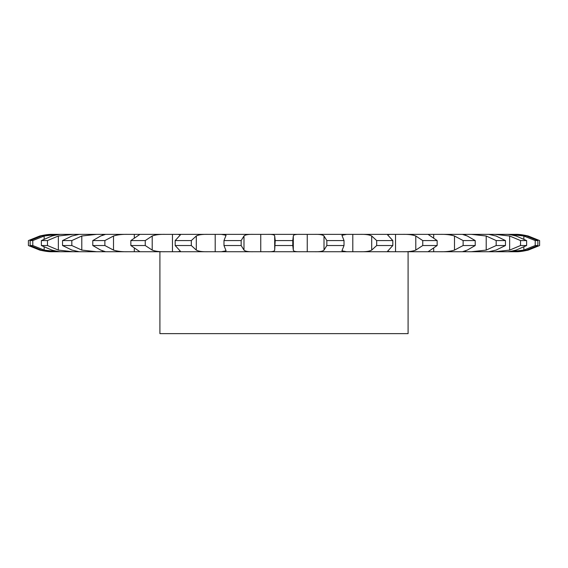 <?xml version="1.0" encoding="UTF-8"?>
<svg xmlns="http://www.w3.org/2000/svg" width="568" height="568" viewBox="0 0 568 568"><rect width="100%" height="100%" fill="white"/><g stroke="black" fill="none" stroke-linecap="round" stroke-linejoin="round"><path stroke-width="0.85" d="M39.767 236.004C45.184 234.761 49.416 234.215 52.448 234.364L267.556 234.364C272.214 234.215 274.6 234.761 274.692 236.004L274.692 250.097C274.6 251.34 272.214 251.88 267.556 251.738L52.448 251.738C49.416 251.88 45.184 251.34 39.767 250.097L28.4 245.532L28.4 240.569L39.767 236.004L39.767 236.444M528.233 249.65L528.233 250.097L539.6 245.532L539.6 240.569L528.233 236.004C522.816 234.761 518.584 234.215 515.552 234.364L267.556 234.364M102.261 234.364L102.261 235.443L102.261 234.364M134.297 234.364L134.304 237.502L134.297 234.364M172.466 234.364L172.466 251.738L172.466 234.364M215.201 234.364L215.201 251.738L215.201 234.364M260.748 234.364L260.748 251.738L260.748 234.364M514.842 234.364C517.37 234.215 521.317 234.761 526.671 236.004L537.868 240.569L537.868 245.532L526.671 250.097C521.317 251.34 517.37 251.88 514.842 251.738L515.552 251.738C518.584 251.88 522.816 251.34 528.233 250.097M514.842 251.738L267.556 251.738M274.692 236.004L275.224 240.569L274.692 250.097M300.444 234.364C295.786 234.215 293.4 234.761 293.308 236.004L292.776 240.569L275.224 240.569M253.605 234.364C248.379 234.215 245.17 234.761 243.984 236.004L241.166 240.569L241.166 245.532L243.984 250.097C245.17 251.34 248.379 251.88 253.605 251.738M221.385 234.364L226.071 235.287L223.977 240.569L223.977 245.532L226.071 250.807L221.385 251.738M241.166 240.569L223.977 240.569M307.252 234.364L307.252 251.738L307.252 234.364M293.308 236.004L293.308 250.097C293.4 251.34 295.786 251.88 300.444 251.738M314.395 234.364C319.621 234.215 322.83 234.761 324.016 236.004L326.834 240.569L326.834 245.532L324.016 250.097C322.83 251.34 319.621 251.88 314.395 251.738M208.009 234.364C202.435 234.215 198.53 234.761 196.301 236.004L191.317 240.569L191.317 245.532L196.301 250.097C198.53 251.34 202.435 251.88 208.009 251.738M346.615 234.364L341.929 235.287L344.023 240.569L326.834 240.569M177.784 234.364L180.454 234.804L175.185 240.569L175.185 245.532L180.454 251.297L177.784 251.738M191.317 240.569L175.185 240.569M352.799 234.364L352.799 251.738L352.799 234.364M344.023 240.569L344.023 245.532L341.929 250.807L346.615 251.738M359.991 234.364C365.565 234.215 369.47 234.761 371.699 236.004L376.683 240.569L376.683 245.532L371.699 250.097C369.47 251.34 365.565 251.88 359.991 251.738M165.522 234.364C159.828 234.215 155.391 234.761 152.203 236.004L145.252 240.569L145.252 245.532L152.203 250.097C155.391 251.34 159.828 251.88 165.522 251.738M390.216 234.364L387.546 234.804L392.815 240.569L376.683 240.569M138.528 234.364L139.707 234.52L130.846 240.569L130.846 245.532L139.707 251.581L138.528 251.738M145.252 240.569L130.846 240.569M395.534 234.364L395.534 251.738L395.534 234.364M392.815 240.569L392.815 245.532L387.546 251.297L390.216 251.738M134.304 248.592L134.304 251.738L134.297 248.592M402.478 234.364C408.172 234.215 412.609 234.761 415.797 236.004L422.748 240.569L422.748 245.532L415.797 250.097C412.609 251.34 408.172 251.88 402.478 251.738M127.885 234.364C122.305 234.215 117.512 234.761 113.508 236.004L104.874 240.569L104.874 245.532L113.508 250.097C117.512 251.34 122.305 251.88 127.885 251.738M429.472 234.364L428.293 234.52L437.154 240.569L422.748 240.569M104.874 240.569L92.783 240.569L100.685 236.004L105.506 234.392M433.696 234.364L433.696 237.502L433.704 234.364M433.696 248.592L433.696 251.738L433.704 248.592M437.154 240.569L437.154 245.532L428.293 251.581L429.472 251.738M104.874 245.532L92.783 245.532L100.685 250.097L105.506 251.709M102.261 250.651L102.261 251.738L102.261 250.651M440.115 234.364C445.695 234.215 450.488 234.761 454.492 236.004L463.126 240.569L463.126 245.532L454.492 250.097C450.488 251.34 445.695 251.88 440.115 251.738M96.645 234.364L81.792 236.004L71.831 240.569L71.831 245.532L81.792 250.097L96.645 251.738M462.494 234.392L467.315 236.004L475.217 240.569L463.126 240.569M79.25 234.364L71.944 236.004L62.544 240.569L62.544 245.532L71.944 250.097L79.25 251.738M71.831 240.569L62.544 240.569M465.739 234.364L465.739 235.443L465.739 234.364M465.739 250.651L465.739 251.738L465.739 250.651M475.217 240.569L475.217 245.532L467.315 250.097L462.494 251.709M471.355 234.364L486.208 236.004L496.169 240.569L496.169 245.532L486.208 250.097L471.355 251.738M73.073 234.364L58.348 236.004L47.471 240.569L47.471 245.532L58.348 250.097L73.073 251.738M488.75 234.364L496.056 236.004L505.456 240.569L496.169 240.569M61.649 234.364C60.201 234.215 56.949 234.761 51.887 236.004L41.372 240.569L41.372 245.532L51.887 250.097C56.949 251.34 60.201 251.88 61.649 251.738M47.471 240.569L41.372 240.569M505.456 240.569L505.456 245.532L496.056 250.097L488.75 251.738M494.927 234.364L509.652 236.004L520.529 240.569L520.529 245.532L509.652 250.097L494.927 251.738M58.135 234.364L44.148 236.004L32.795 240.569L32.795 245.532L44.148 250.097L58.135 251.738M506.351 234.364C507.799 234.215 511.051 234.761 516.113 236.004L526.628 240.569L520.529 240.569M53.158 234.364C50.63 234.215 46.682 234.761 41.329 236.004L30.132 240.569L30.132 245.532L41.329 250.097C46.682 251.34 50.63 251.88 53.158 251.738M32.795 240.569L30.132 240.569M526.628 240.569L526.628 245.532L516.113 250.097C511.051 251.34 507.799 251.88 506.351 251.738M509.865 234.364L523.852 236.004L535.205 240.569L535.205 245.532L523.852 250.097L509.865 251.738M537.868 240.569L535.205 240.569M292.776 240.569L292.776 245.532L275.224 245.532M292.776 245.532L293.308 250.097M241.166 245.532L223.977 245.532M344.023 245.532L326.834 245.532M191.317 245.532L175.185 245.532M392.815 245.532L376.683 245.532M145.252 245.532L130.846 245.532M437.154 245.532L422.748 245.532M475.217 245.532L463.126 245.532M71.831 245.532L62.544 245.532M505.456 245.532L496.169 245.532M47.471 245.532L41.372 245.532M526.628 245.532L520.529 245.532M32.795 245.532L30.132 245.532M537.868 245.532L535.205 245.532M408.094 251.738L408.094 333.636L159.906 333.636L159.906 251.738M92.783 240.569L92.783 245.532M243.984 236.004L243.984 250.097M324.016 236.004L324.016 250.097M196.301 236.004L196.301 250.097M371.699 236.004L371.699 250.097M152.203 236.004L152.203 250.097M415.797 236.004L415.797 250.097M113.508 236.004L113.508 250.097M454.492 236.004L454.492 250.097M81.792 236.004L81.792 250.097M486.208 236.004L486.208 250.097M58.348 236.004L58.348 250.097M509.652 236.004L509.652 250.097M44.148 236.004L44.148 239.021M44.148 247.08L44.148 250.097M523.852 236.004L523.852 239.021M523.852 247.08L523.852 250.097M39.767 249.65L39.767 250.097M528.233 236.004L528.233 236.444"/></g></svg>
